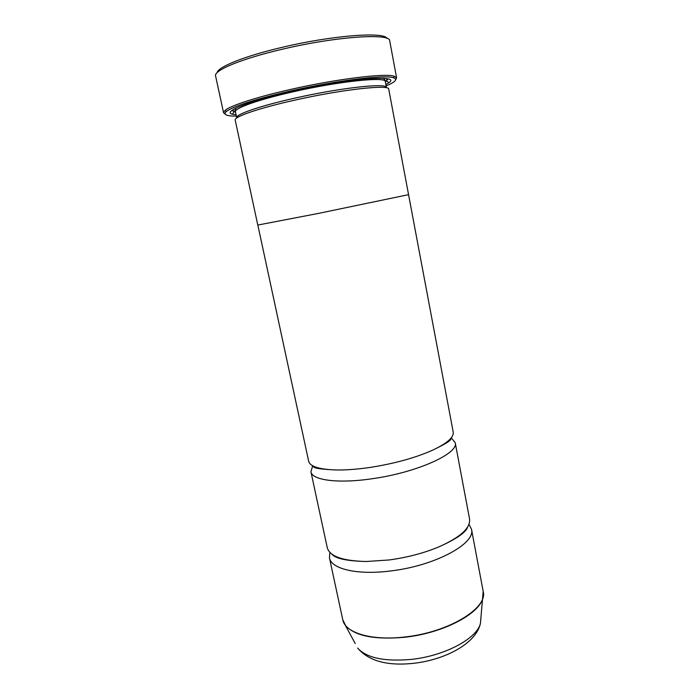 <?xml version="1.0" encoding="UTF-8"?>
<svg xmlns="http://www.w3.org/2000/svg" width="699" height="699" viewBox="0 0 699 699"><rect width="100%" height="100%" fill="white"/><g stroke="black" fill="none" stroke-linecap="round" stroke-linejoin="round"><path stroke-width="1.05" d="M312.698 465.779L310.915 471.738L327.254 547.649C329.675 556.36 342.72 560.974 366.39 561.507L388.985 559.978C407.15 557.522 423.769 553.162 438.841 546.898C460.458 537.234 470.698 527.92 469.553 518.955L455.198 442.642L451.248 437.836M257.835 225.069L308.652 461.218C309.91 466.268 318.394 469.16 334.096 469.903C344.476 470.244 356.464 469.422 370.077 467.43C394.734 463.568 415.748 457.74 433.118 449.938C447.308 443.166 454.001 437.207 453.205 432.069L388.731 89.166C389.937 84.238 342.222 89.411 294.995 100.106C258.91 108.109 233.702 116.855 235.205 120.114L257.791 225.061L318.167 213.466L408.574 194.654M217.127 72.661C217.773 66.964 244.702 56.042 282.44 47.27C332.453 35.334 384.371 31.534 387.001 38.401M396.613 77.877L389.71 40.857C390.758 32.888 336.167 36.392 282.396 49.218C241.4 58.725 213.457 70.494 215.589 75.973L223.566 112.766L225.087 110.346C230.679 105.575 256.821 97.021 290.627 89.428C336.63 78.926 385.603 72.993 394.28 76.235L396.613 77.877L395.669 79.756M386.119 85.925C395.512 81.975 397.923 79.24 393.354 77.729C384.747 74.601 336.499 80.49 291.177 90.826C255.755 99.075 234.2 105.925 226.511 111.368C222.885 114.531 226.17 116.121 236.358 116.121M225.165 114.138L223.566 112.766M319.714 86.361L319.583 85.715M322.099 85.252L322.23 85.898M385.306 81.617C386.398 76.453 339.749 81.171 293.711 91.683C258.516 99.555 233.92 108.371 235.441 111.84L236.716 117.782C235.24 114.522 259.853 105.925 295.022 98.105C341.025 87.672 387.569 82.709 386.433 87.593L385.306 81.617C385.376 80.306 384.59 79.214 382.956 78.34M236.079 114.802L232.479 114.217C221.976 111.875 248.302 101.145 292.497 91.272C348.984 78.349 401.61 74.435 388.959 82.665L385.865 84.605M388.015 78.978L385.376 82.01M329.858 552.359L329.447 557.837C331.134 568.995 357.451 575.356 391.213 570.882C435.521 565.666 476.036 543.35 471.484 529.204L468.977 524.311M310.915 471.738C312.016 480.23 338.159 483.83 372.375 478.701C417.259 472.48 459.138 453.284 455.198 442.642M235.519 112.224L231.919 110.459M483.393 593.294L482.826 598.056C479.322 614.045 442.677 633.277 404.782 637.252C374.847 639.908 355.144 636.064 345.673 625.71L342.763 619.716C344.86 632.726 371.3 641.009 404.721 636.99C448.609 632.481 488.173 608.016 483.184 591.406L471.484 529.204M355.206 643.508L343.296 621.542M386.599 78.69C387.211 79.433 386.774 80.376 385.289 81.512M483.184 591.406L480.44 623.325C476.194 643.665 444.669 660.118 412.515 663.438C386.774 665.972 368.487 660.852 357.652 648.078C366.442 657.899 384.179 661.691 410.863 659.445C444.59 656.073 477.181 638.458 480.44 623.325L480.929 618.161M235.414 111.726C233.606 111.263 232.837 110.564 233.108 109.638M366.39 561.507C346.931 561.052 335.433 558.597 331.903 554.15M334.096 469.903C322.23 469.265 315.616 468.409 314.253 467.316L312.304 465.866M433.118 449.938C443.804 444.756 449.571 441.392 450.409 439.863L451.641 437.775M438.841 546.898C456.604 538.938 466.25 532.219 467.78 526.749M226.511 111.368L225.087 110.346M386.722 81.049L388.959 82.665M342.763 619.716L329.447 557.837M233.912 111.866L232.479 114.217M235.441 111.84C234.873 110.652 235.17 109.341 236.332 107.899M393.354 77.729L394.28 76.235"/></g></svg>
